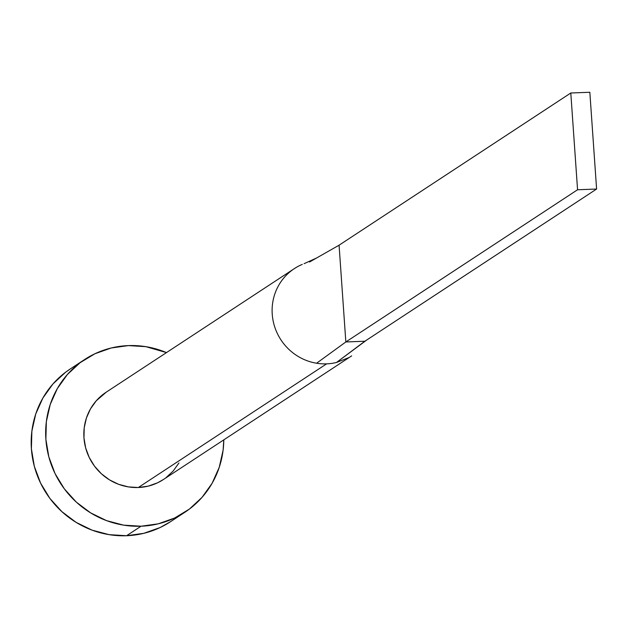 <?xml version="1.0" encoding="UTF-8"?>
<svg xmlns="http://www.w3.org/2000/svg" width="628" height="628" viewBox="0 0 628 628"><rect width="100%" height="100%" fill="white"/><g stroke="black" fill="none" stroke-linecap="round" stroke-linejoin="round"><path stroke-width="0.94" d="M348.626 357.709L336.498 362.466A52.203 50.326 -123.3 0 1 326.615 363.848L138.341 487.509A52.203 50.326 56.7 0 0 163.39 479.533L351.664 355.872M84.584 359.554L70.1 369.068A91.35 88.069 56.7 0 0 36.11 472.209A91.35 88.069 56.7 0 0 126.566 535.731A91.35 88.069 56.7 0 0 170.4 521.766L184.883 512.26A91.35 88.069 -123.3 0 1 141.041 526.217L126.566 535.731L141.041 526.217A91.35 88.069 -123.3 0 1 50.593 462.695A91.35 88.069 -123.3 0 1 84.584 359.554A91.35 88.069 -123.3 0 1 128.418 345.596A91.35 88.069 -123.3 0 1 166.483 352.598L145.869 346.672L128.418 345.596L111.203 347.99L94.899 353.76L80.117 362.694L67.439 374.437L57.344 388.544L50.232 404.463L46.354 421.6L45.883 439.286L48.819 456.839L55.06 473.59L64.362 488.89L76.373 502.157L90.62 512.872L106.564 520.636L123.59 525.141L141.041 526.217L158.256 523.823L174.56 518.045L189.342 509.12L202.02 497.376L212.115 483.27L219.227 467.342L223.105 450.205L223.796 439.859A91.35 88.069 -123.3 0 1 184.883 512.26M163.555 479.423L157.495 482.846L148.177 486.143L138.341 487.509L128.363 486.896L118.637 484.321L109.523 479.886L101.383 473.763L94.522 466.18L89.207 457.435L85.644 447.866L83.964 437.834L84.231 427.731L86.444 417.942L90.511 408.836L96.28 400.782L106.258 392.155M178.949 462.969L173.179 471.031L165.933 477.743M70.415 368.856L65.634 372.208L52.956 383.951L42.861 398.05L35.749 413.978L31.879 431.114L31.4 448.8L34.336 466.353L40.577 483.097L49.879 498.404L61.889 511.663L76.137 522.386L92.081 530.15L109.107 534.648L126.566 535.731L143.773 533.329L160.085 527.559L170.69 521.578M106.069 392.272A52.203 50.326 56.7 0 0 86.656 451.21A52.203 50.326 56.7 0 0 138.341 487.509L326.615 363.848A52.203 50.326 -123.3 0 1 316.591 363.227A52.203 50.326 -123.3 0 1 273.518 322.611A52.203 50.326 -123.3 0 1 294.351 268.611L106.069 392.272M302.28 264.396A52.203 50.326 56.7 0 0 272.654 318.058A52.203 50.326 56.7 0 0 316.591 363.227L345.84 341.962L339.073 245.195L316.504 258.037L304.07 263.689M316.591 363.227A52.203 50.326 56.7 0 0 326.615 363.848A52.203 50.326 56.7 0 0 336.498 362.466L364.876 341.232L345.84 341.962L316.591 363.227M309.51 262.017L339.073 245.195L570.797 92.999L339.073 245.195L345.84 341.962L577.564 189.758L345.84 341.962L364.876 341.232L336.498 362.466L366.854 339.936M364.876 341.232L596.6 189.036L589.833 92.269L570.797 92.999L577.564 189.758L596.6 189.036L364.876 341.232M596.6 189.036L589.833 92.269L570.797 92.999L577.564 189.758L596.6 189.036"/></g></svg>
